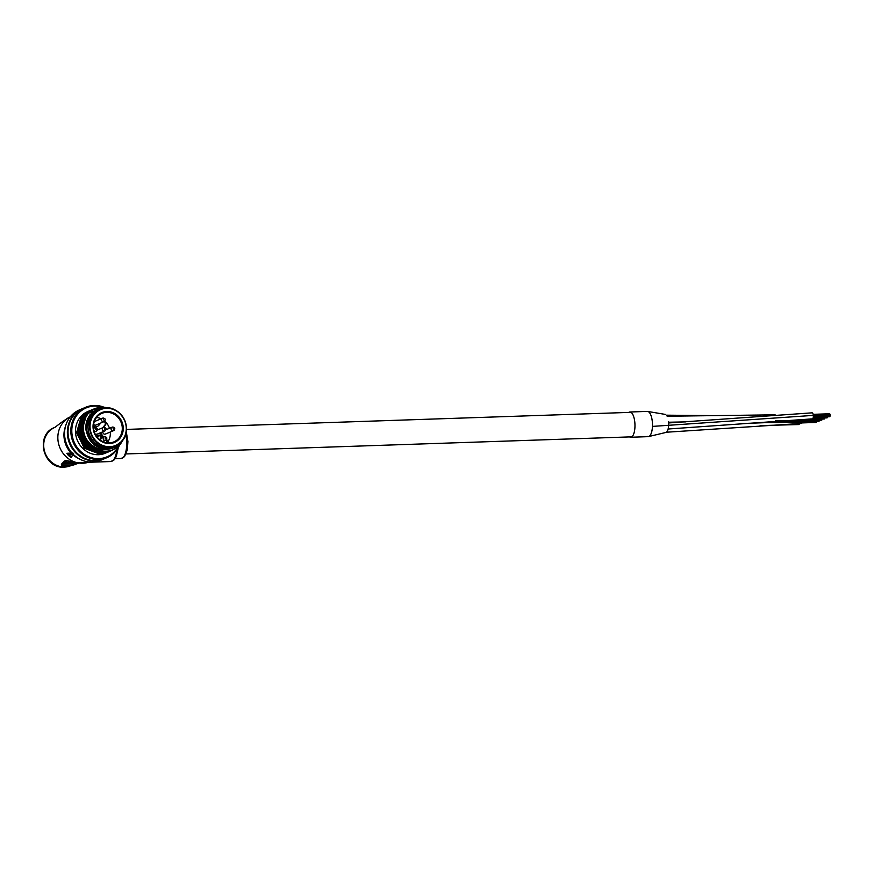 <?xml version="1.0" encoding="UTF-8"?>
<svg xmlns="http://www.w3.org/2000/svg" width="874" height="874" viewBox="0 0 874 874"><rect width="100%" height="100%" fill="white"/><g stroke="black" fill="none" stroke-linecap="round" stroke-linejoin="round"><path stroke-width="1.31" d="M810.427 418.93A3.015 1.114 88.1 0 1 809.619 420.001L775.522 420.842M668.654 422.95L812.132 412.834A3.015 1.114 88.1 0 1 813.323 415.39A3.015 1.114 88.1 0 1 812.339 418.864L668.118 429.014M628.756 412.419A12.629 4.654 88.1 0 1 629.87 412.004L647.383 411.403A12.629 4.654 88.1 0 1 652.408 422.798A12.629 4.654 88.1 0 1 648.235 436.65A12.629 4.654 88.1 0 1 647.099 436.312M668.544 421.639A9.057 3.343 88.1 0 1 665.999 432.422L648.235 436.661A12.629 4.654 88.1 0 0 652.365 422.12A12.629 4.654 88.1 0 0 647.383 411.403M802.277 422.339A3.015 1.114 88.1 0 1 801.469 423.42L666.381 432.226M799.557 423.486A3.015 1.114 88.1 0 1 798.749 424.556L760.129 425.594M807.707 420.066A3.015 1.114 88.1 0 1 806.899 421.137L740.005 423.606M804.987 421.202A3.015 1.114 88.1 0 1 804.189 422.284L764.335 422.677M813.333 416.647L829.852 416.395M813.17 417.696L827.132 417.532M827.514 416.822L829.743 416.745M822.073 419.094L824.313 419.017M807.172 421.039L818.982 420.951M819.353 420.241L821.593 420.165M629.87 412.004A12.629 4.654 88.1 0 1 634.852 422.71A12.629 4.654 88.1 0 1 630.722 437.251A12.629 4.654 88.1 0 1 629.586 436.913M804.451 422.186L816.261 422.098M816.644 421.377L804.768 421.792M76.278 463.908L71.056 465.58L63.212 466.082L61.355 464.28L64.567 460.98C65.659 460.237 69.417 460.893 75.852 462.936L87.771 462.532L90.186 461.625M73.569 453.65L71.242 457.43L69.133 456.064A24.505 22.56 -112.8 0 1 68.172 455.157L66.861 453.289L72.859 452.983M61.267 422.524L67.724 418.143L61.267 422.524M70.466 461.538L63.19 463.908L77.677 463.296M75.852 462.936L66.959 460.893L62.098 464.389C59.17 466.792 72.367 466.345 76.158 463.908L78.114 463.362M76.158 463.908L61.355 464.28M64.359 463.417L66.304 463.351M70.117 463.22L72.061 463.154M73.176 462.335L72.072 463.264L76.213 463.045M69.745 461.559L66.315 463.46L73.263 462.335M70.04 461.548L66.315 463.46M71.526 461.833L70.073 461.887M73.886 462.499L72.072 463.264M71.242 457.43L73.23 453.584L69.538 454.906L71.144 457.331L66.959 453.387L69.407 454.775L72.881 453.256L66.861 453.289M73.132 454.917L73.285 455.114A24.505 22.56 -112.8 0 0 79.021 458.708M69.133 456.064L69.483 455.725A24.133 22.211 67.2 0 1 68.543 454.83L68.172 455.157M71.34 453.224L71.155 453.103A24.505 22.56 -112.8 0 1 65.474 426.446M96.522 416.548A16.213 14.924 -112.8 0 1 117.826 415.827A16.213 14.924 -112.8 0 1 119.76 438.475A16.213 14.924 -112.8 0 1 98.467 439.196A16.213 14.924 -112.8 0 1 96.522 416.548M118.951 438.082A15.459 14.235 67.2 0 0 119.334 419.083A15.459 14.235 67.2 0 0 101.887 413.369A15.459 14.235 67.2 0 0 96.785 417.171A15.459 14.235 67.2 0 0 96.413 436.17A15.459 14.235 67.2 0 0 113.849 441.883A15.459 14.235 67.2 0 0 118.951 438.082M122.196 440.955A19.796 18.223 -112.8 0 1 115.663 445.827L122.218 440.944C135.197 427.102 117.116 400.98 100.346 409.316L98.849 409.939A19.796 18.223 67.2 0 0 92.327 414.811A19.796 18.223 67.2 0 0 91.836 439.13A19.796 18.223 67.2 0 0 114.177 446.45L112.812 447.018A19.796 18.223 67.2 0 1 90.481 439.698A19.796 18.223 67.2 0 1 90.962 415.379A19.796 18.223 67.2 0 1 97.495 410.518L98.849 409.939A19.796 18.223 67.2 0 0 92.327 414.811A19.796 18.223 67.2 0 0 91.836 439.13A19.796 18.223 67.2 0 0 114.177 446.45L115.663 445.827A19.796 18.223 -112.8 0 1 93.332 438.508A19.796 18.223 -112.8 0 1 93.813 414.178A19.796 18.223 -112.8 0 1 100.346 409.316A19.796 18.223 -112.8 0 1 122.666 416.614A19.796 18.223 -112.8 0 1 122.229 440.922M94.294 421.639A1.89 1.737 -112.8 0 1 94.392 421.596L102.542 418.176A1.89 1.737 -112.8 0 1 103.973 418.253L104.727 418.646A0.896 0.83 -112.8 0 1 105.186 419.749L105.186 419.749A0.896 0.83 -112.8 0 1 103.853 420.088A0.896 0.83 -112.8 0 1 104.727 418.646A0.94 0.94 0 0 1 105.186 419.749L104.946 420.569A1.89 1.737 -112.8 0 1 101.876 420.951A1.89 1.737 -112.8 0 1 102.542 418.176M109.469 428.293A15.459 14.235 67.2 0 0 105.142 421.497A15.459 14.235 67.2 0 0 104.694 421.093M101.144 418.755A15.459 14.235 67.2 0 0 96.566 417.444M107.218 442.823A15.459 14.235 67.2 0 0 110.266 432.04M96.588 434.203A1.89 1.737 -112.8 0 1 95.55 434.782M106.683 442.757A2.447 2.261 67.2 0 0 106.049 439.983M103.121 437.219L102.509 436.65A5.659 5.211 -112.8 0 1 100.63 432.706M102.629 427.779L104.76 425.212A2.447 2.261 67.2 0 0 104.181 421.552M93.452 426.578A5.659 5.211 67.2 0 0 97.134 426.534L96.457 426.818A5.659 5.211 -112.8 0 1 93.452 427.069M106.027 433.624A1.89 1.737 -112.8 0 1 102.979 431.723M103.307 427.495L105.437 424.928A2.447 2.261 67.2 0 0 105.142 421.497A2.447 2.261 -112.8 0 0 104.651 421.137M101.308 432.422A5.659 5.211 67.2 0 0 103.187 436.366L102.509 436.65M107.196 442.823A2.447 2.261 67.2 0 0 106.704 439.677L106.453 439.436M103.798 436.934L103.187 436.366M96.468 424.611A1.89 1.737 -112.8 0 1 93.638 424.251M97.134 426.534A5.659 5.211 67.2 0 0 99.002 425.146L100.772 423.005M101.362 406.913A26.581 24.472 67.2 0 0 77.546 414.374A26.581 24.472 67.2 0 0 80.725 451.519A26.581 24.472 67.2 0 0 115.652 450.339A26.581 24.472 67.2 0 0 118.372 446.275M119.509 445.161A27.334 25.16 -112.8 0 1 115.914 450.962A27.334 25.16 -112.8 0 1 106.901 457.681A27.334 25.16 -112.8 0 1 76.049 447.575A27.334 25.16 -112.8 0 1 76.726 413.981A27.334 25.16 -112.8 0 1 85.739 407.262A27.334 25.16 -112.8 0 1 103.045 406.869M82.626 408.584A27.334 25.16 67.2 0 0 82.276 408.715L79.49 409.884A27.334 25.16 67.2 0 0 70.477 416.603A27.334 25.16 67.2 0 0 69.8 450.197A27.334 25.16 67.2 0 0 100.652 460.303L103.438 459.134A27.334 25.16 67.2 0 0 103.777 458.992M103.897 408.267A20.736 19.086 67.2 0 0 90.284 414.735A20.736 19.086 67.2 0 0 85.849 426.283L90.033 414.615L97.495 409.043L106.77 407.994M123.223 439.611L120.536 443.981C114.483 450.787 107.043 452.787 98.205 449.979C84.068 445.216 78.267 424.611 87.837 413.926L95.2 408.409L101.963 406.945L109.447 408.18M82.276 408.715A27.334 25.16 67.2 0 0 73.263 415.434A27.334 25.16 67.2 0 0 72.586 449.028A27.334 25.16 67.2 0 0 103.438 459.134M85.739 407.262L82.964 408.431A27.334 25.16 67.2 0 0 73.94 415.15A27.334 25.16 67.2 0 0 73.274 448.744A27.334 25.16 67.2 0 0 104.115 458.85L106.901 457.681M89.935 410.616L87.837 411.501A22.626 20.823 67.2 0 0 80.375 417.062A22.626 20.823 67.2 0 0 79.818 444.855A22.626 20.823 67.2 0 0 105.35 453.224L99.855 454.152L84.265 448.176L76.584 432.652L81.206 416.712L82.396 416.21L77.764 432.149L85.444 447.674L101.045 453.65L108.125 452.055L101.209 453.584L85.619 447.608L77.939 432.084L82.571 416.133L90.535 410.376M106.049 452.907A22.626 20.823 67.2 0 0 106.628 452.634M106.704 452.59A22.626 20.823 67.2 0 0 107.273 452.284M107.349 452.371L106.759 452.623M108.715 451.792L108.125 452.055M109.392 451.519L102.4 453.082L86.81 447.106L79.13 431.581L83.762 415.642L91.803 409.851M110.069 451.224L102.575 453.005L86.974 447.04L79.294 431.505L83.926 415.565L92.502 409.6M110.758 450.951L103.755 452.514L88.165 446.538L80.484 431.013L85.117 415.074L93.168 409.283M111.435 450.656L103.93 452.437L88.34 446.461L80.659 430.937L85.291 414.997L93.857 409.032M112.112 450.383L105.12 451.934L89.519 445.969L81.839 430.445L86.471 414.494L94.523 408.704M117.99 446.603L112.2 450.35L105.284 451.869L89.694 445.893L82.014 430.369L86.646 414.429L94.611 408.671L100.608 407.524L104.607 407.808M90.623 410.343L91.224 410.135M91.311 410.103L91.934 409.906M92.021 409.884L92.655 409.72M92.742 409.698L97.233 409.152M91.978 409.775L93.212 409.382M92.677 409.535L98.587 408.65M93.376 409.316L98.817 408.584M93.944 409.01L100.772 408.103M93.332 409.207L93.944 408.988M94.031 408.966L101.122 408.038M94.698 408.639L100.772 407.448L105.328 407.841M98.205 449.979A22.626 20.823 -112.8 0 1 85.794 438.267C81.828 429.309 82.571 421.17 88.001 413.861L95.364 408.344L102.138 406.88L110.08 408.278M85.849 426.283L86.034 429.418C88.219 441.731 95.179 448.296 106.901 449.105L109.84 448.919A20.736 19.086 67.2 0 0 118.897 444.025M103.35 407.546A26.581 24.472 67.2 0 0 101.548 406.967M103.274 406.956A27.334 25.16 -112.8 0 1 105.448 407.852M85.794 438.267C91.759 447.39 99.778 450.94 109.84 448.919M106.901 449.105L92.699 443.675L85.696 429.56L87.52 418.799M92.502 411.752L93.19 411.479M91.147 412.32L91.836 412.058M91.486 412.178L92.535 411.807M81.206 416.712L81.752 417.051M93.605 428.959A1.89 1.737 -112.8 0 1 96.02 427.867L96.774 428.26A0.94 0.94 0 0 1 97.233 429.363L97.233 429.363A0.896 0.83 -112.8 0 1 95.9 429.702A0.896 0.83 -112.8 0 1 96.774 428.26A0.896 0.83 -112.8 0 1 97.233 429.363L96.992 430.172A1.89 1.737 -112.8 0 1 93.9 430.543M106.213 439.808A1.89 1.737 -112.8 0 1 103.471 439.578A1.89 1.737 -112.8 0 1 105.579 436.88L106.322 437.273A0.896 0.83 -112.8 0 1 106.792 438.377L106.792 438.377A0.896 0.83 -112.8 0 1 105.448 438.715A0.896 0.83 -112.8 0 1 106.322 437.273A0.94 0.94 0 0 1 106.792 438.377L106.541 439.196A1.89 1.737 -112.8 0 1 106.213 439.808M111.468 427.648A1.89 1.737 -112.8 0 1 113.533 427.266L114.286 427.67A0.896 0.83 -112.8 0 1 114.745 428.773L114.745 428.773A0.896 0.83 -112.8 0 1 113.412 429.101A0.896 0.83 -112.8 0 1 114.286 427.67A0.94 0.94 0 0 1 114.745 428.773L114.505 429.582A1.89 1.737 -112.8 0 1 111.424 429.964A1.89 1.737 -112.8 0 1 111.468 427.648M105.415 430.5A1.89 1.737 -112.8 0 1 102.673 430.27A1.89 1.737 -112.8 0 1 104.782 427.561L105.525 427.965A0.896 0.83 -112.8 0 1 105.994 429.068L105.994 429.068A0.896 0.83 -112.8 0 1 104.651 429.396A0.896 0.83 -112.8 0 1 105.525 427.965A0.94 0.94 0 0 1 105.994 429.068L105.743 429.877A1.89 1.737 -112.8 0 1 105.415 430.5M652.463 426.403L813.323 415.39M668.654 422.929L669.571 422.896M55.018 427.32L54.887 427.375A20.736 19.086 67.2 0 0 43.776 447.095A20.736 19.086 67.2 0 0 64.796 466.935A20.736 19.086 67.2 0 0 70.969 465.602L70.696 465.722A20.736 19.086 67.2 0 0 70.881 465.645M70.281 416.854A24.505 22.56 67.2 0 0 57.935 439.797A24.505 22.56 67.2 0 0 82.779 463.242A24.505 22.56 67.2 0 0 89.224 462.007M54.833 427.397A20.736 19.086 67.2 0 0 54.647 427.473A20.736 19.086 67.2 0 0 43.973 450.667A20.736 19.086 67.2 0 0 64.436 467.087A20.736 19.086 67.2 0 0 70.696 465.722L64.239 467.131C43.176 469.054 34.731 434.564 54.647 427.473L54.92 427.353M118.296 447.554L116.308 456.501L114.243 459.811L110.769 461.538A19.326 7.123 -91.9 0 0 111.752 461.319A19.326 7.123 -91.9 0 0 116.908 449.684M126.271 431.756L127.921 441.501L127.353 449.782L124.523 456.676L121.18 458.457A16.595 6.118 -91.9 0 0 122.032 458.26A16.595 6.118 -91.9 0 0 125.79 434.028M68.926 461.144L64.567 460.98M94.228 414.374A19.414 17.873 67.2 0 0 96.544 441.512A19.414 17.873 67.2 0 0 122.065 440.649A19.414 17.873 67.2 0 0 119.738 413.511A19.414 17.873 67.2 0 0 94.228 414.374M100.936 438.956L100.084 439.983L100.936 438.956M96.905 436.847L97.691 435.897L96.555 436.377M99.603 439.611L100.663 438.333A1.508 1.387 67.2 0 0 100.488 436.224A1.508 1.387 67.2 0 0 98.5 436.29L97.691 435.897A2.261 2.087 -112.8 0 1 101.002 438.879M104.76 425.212L105.437 424.928M106.115 439.928L106.704 439.677M98.5 436.29L97.473 437.546M100.663 438.333L100.98 438.923C101.766 436.465 100.925 435.274 98.434 435.339L96.424 436.181M667.146 416.232L775.129 414.822M668.599 422.229L685.511 421.902M647.394 411.403L665.398 414.429M666.458 415.183L709.251 415.565M631.006 412.342L126.49 429.407M631.836 436.836L126.14 453.945M829.907 414.243L813.246 414.811M829.972 416.647L813.268 417.215M830.125 414.473L813.279 415.041M830.147 415.074L813.344 415.642L830.18 415.084M830.202 415.685L813.344 416.253M829.754 413.763L813.148 414.331M827.252 417.783L812.962 418.275M827.033 417.881L824.772 417.969M824.597 418.362L812.601 418.766M824.532 418.93L810.253 419.411M821.888 419.498L809.881 419.902M821.822 420.066L807.532 420.547M819.102 421.213L804.812 421.694M818.872 421.301L804.768 421.781M630.722 437.251L648.235 436.65M816.382 422.35L802.103 422.83M816.163 422.448L802.059 422.918M121.18 458.457L115.16 458.653M110.769 461.538L88.46 462.291M71.22 416.428L67.724 418.143M54.887 427.375L60.94 422.787M71.111 465.569L78.245 463.373M75.776 462.958L87.771 462.532M96.042 431.253L94.316 431.985M94.578 427.779L93.518 428.227M103.995 421.65L95.845 425.07M105.59 440.278L102.64 441.512M104.137 436.803L101.439 437.929M112.09 427.189L105.754 429.844M113.554 430.663L105.404 434.083M104.793 430.958L95.965 434.673M103.34 427.484L97.003 430.15"/></g></svg>
